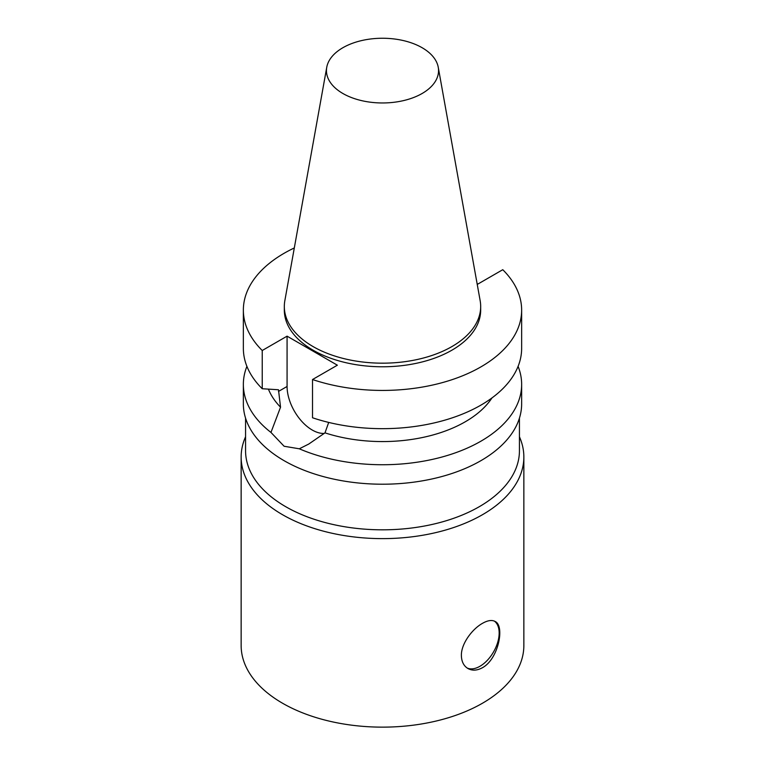 <?xml version="1.0" encoding="UTF-8"?>
<svg xmlns="http://www.w3.org/2000/svg" width="765" height="765" viewBox="0 0 765 765"><rect width="100%" height="100%" fill="white"/><g stroke="black" fill="none" stroke-linecap="round" stroke-linejoin="round"><path stroke-width="1.15" d="M482.457 667.711C477.121 670.618 472.282 670.895 467.941 668.524C463.724 665.952 461.534 661.62 461.381 655.548C461.075 643.795 472.235 629.021 482.457 623.351C487.678 620.377 491.895 619.746 495.108 621.467C504.977 625.732 498.541 659.019 482.457 667.711M467.128 668.008A27.167 15.682 120 0 0 493.482 652.029A27.167 15.682 120 0 0 494.353 621.094M324.264 433.43A35.563 20.531 60 0 1 287.076 386.468L287.076 336.16L337.365 365.192L312.522 379.536A139.144 80.335 180 0 0 451.866 379.736A139.144 80.335 180 0 0 521.644 310.102A139.144 80.335 180 0 0 502.768 269.701L477.924 284.045L477.083 283.557M518.096 366.368A139.144 80.335 180 0 1 521.644 384.403L521.644 403.872A139.144 80.335 180 0 1 480.889 460.683A139.144 80.335 180 0 1 329.246 478.096A139.144 80.335 180 0 1 243.356 403.872L243.356 384.403A139.144 80.335 180 0 1 246.904 366.368M521.644 384.403A139.144 80.335 180 0 1 480.889 441.204A139.144 80.335 180 0 1 299.306 448.797L284.111 446.253L270.963 432.435A139.144 80.335 180 0 1 243.356 384.403M491.972 397.924A117.064 67.588 180 0 1 324.991 432.856L308.783 444.035L299.306 448.797M328.701 422.423L324.991 432.856M521.644 310.102L521.644 348.333A139.144 80.335 180 0 1 451.866 417.977A139.144 80.335 180 0 1 312.522 417.767L312.522 379.536M270.963 432.435L280.535 407.19L278.489 389.758L262.232 388.735L262.232 350.504L287.076 336.16M519.435 436.767A141.353 81.616 180 0 1 523.853 457.011L523.853 645.536A141.353 81.616 180 0 1 482.457 703.236A141.353 81.616 180 0 1 328.405 720.926A141.353 81.616 180 0 1 241.147 645.536L241.147 457.011A141.353 81.616 180 0 1 245.565 436.767M422.127 93.493A56.046 32.36 180 0 1 358.412 99.823A56.046 32.36 180 0 1 326.751 67.272A56.046 32.36 180 0 1 382.5 38.25A56.046 32.36 180 0 1 438.249 67.272A56.046 32.36 180 0 1 422.127 93.493M438.249 67.272L480.152 300.645A98.178 56.677 180 0 1 480.678 306.488A98.178 56.677 180 0 1 451.924 346.574A98.178 56.677 180 0 1 344.929 358.861A98.178 56.677 180 0 1 284.322 306.488A98.178 56.677 180 0 1 284.848 300.645L326.751 67.272M480.678 306.488L480.678 310.102A98.178 56.677 180 0 1 451.924 350.179A98.178 56.677 180 0 1 344.929 362.467A98.178 56.677 180 0 1 284.322 310.102L284.322 306.488M262.232 350.504A139.144 80.335 180 0 1 243.356 310.102A139.144 80.335 180 0 1 294.305 247.956M262.232 388.735A139.144 80.335 180 0 1 243.356 348.333L243.356 310.102M280.535 407.19A117.064 67.588 180 0 1 268.419 389.136M519.435 418.13L519.435 450.767A136.935 79.063 180 0 1 479.33 506.669A136.935 79.063 180 0 1 330.098 523.805A136.935 79.063 180 0 1 245.565 450.767L245.565 418.13M523.853 457.011A141.353 81.616 180 0 1 482.457 514.721A141.353 81.616 180 0 1 328.405 532.411A141.353 81.616 180 0 1 241.147 457.011M287.076 386.468L278.489 391.431"/></g></svg>
